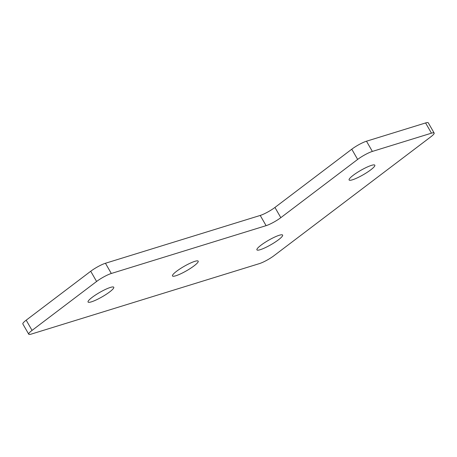 <?xml version="1.0" encoding="UTF-8"?>
<svg xmlns="http://www.w3.org/2000/svg" width="457" height="457" viewBox="0 0 457 457"><rect width="100%" height="100%" fill="white"/><g stroke="black" fill="none" stroke-linecap="round" stroke-linejoin="round"><path stroke-width="0.69" d="M109.634 291.937A14.83 2.519 -29.9 0 1 96.29 299.889A14.83 2.519 -29.9 0 1 88.058 302.026A14.83 2.519 -29.9 0 1 92.188 297.33A14.83 2.519 -29.9 0 1 105.538 289.378A14.83 2.519 -29.9 0 1 113.77 287.242A14.83 2.519 -29.9 0 1 109.634 291.937M194.065 265.86A14.83 2.519 -29.9 0 1 180.715 273.812A14.83 2.519 -29.9 0 1 172.483 275.948A14.83 2.519 -29.9 0 1 176.613 271.247A14.83 2.519 -29.9 0 1 189.963 263.295A14.83 2.519 -29.9 0 1 198.195 261.158A14.83 2.519 -29.9 0 1 194.065 265.86M370.69 169.89A14.83 2.519 -29.9 0 1 357.34 177.842A14.83 2.519 -29.9 0 1 349.108 179.978A14.83 2.519 -29.9 0 1 353.238 175.277A14.83 2.519 -29.9 0 1 366.588 167.325A14.83 2.519 -29.9 0 1 374.82 165.188A14.83 2.519 -29.9 0 1 370.69 169.89M278.49 239.776A14.83 2.519 -29.9 0 1 265.14 247.728A14.83 2.519 -29.9 0 1 256.908 249.865A14.83 2.519 -29.9 0 1 261.044 245.169A14.83 2.519 -29.9 0 1 274.389 237.217A14.83 2.519 -29.9 0 1 282.62 235.081A14.83 2.519 -29.9 0 1 278.49 239.776M434.15 133.033A11.962 2.028 150.1 0 1 430.82 136.82L274.08 255.629A11.962 2.028 150.1 0 1 259.365 263.626L31.413 334.05A11.962 2.028 150.1 0 1 28.728 334.187L22.85 323.967A11.962 2.028 -29.9 0 1 26.18 320.18L90.72 271.258A11.962 2.028 -29.9 0 1 105.441 263.261L260.222 215.441A11.962 2.028 150.1 0 0 274.943 207.444L351.77 149.205A11.962 2.028 -29.9 0 1 366.491 141.207L425.587 122.95A11.962 2.028 -29.9 0 1 428.272 122.813L434.15 133.033A11.962 2.028 150.1 0 0 431.465 133.17L425.587 122.95M366.491 141.207L372.364 151.427L431.465 133.17M372.364 151.427A11.962 2.028 150.1 0 0 357.648 159.424L351.77 149.205M274.943 207.444L280.815 217.663L357.648 159.424M280.815 217.663A11.962 2.028 -29.9 0 1 266.1 225.661L260.222 215.441M105.441 263.261L111.314 273.48L266.1 225.661M111.314 273.48A11.962 2.028 150.1 0 0 96.598 281.478L90.72 271.258M26.18 320.18L32.059 330.4L96.598 281.478M32.059 330.4A11.962 2.028 150.1 0 0 28.728 334.187"/></g></svg>

